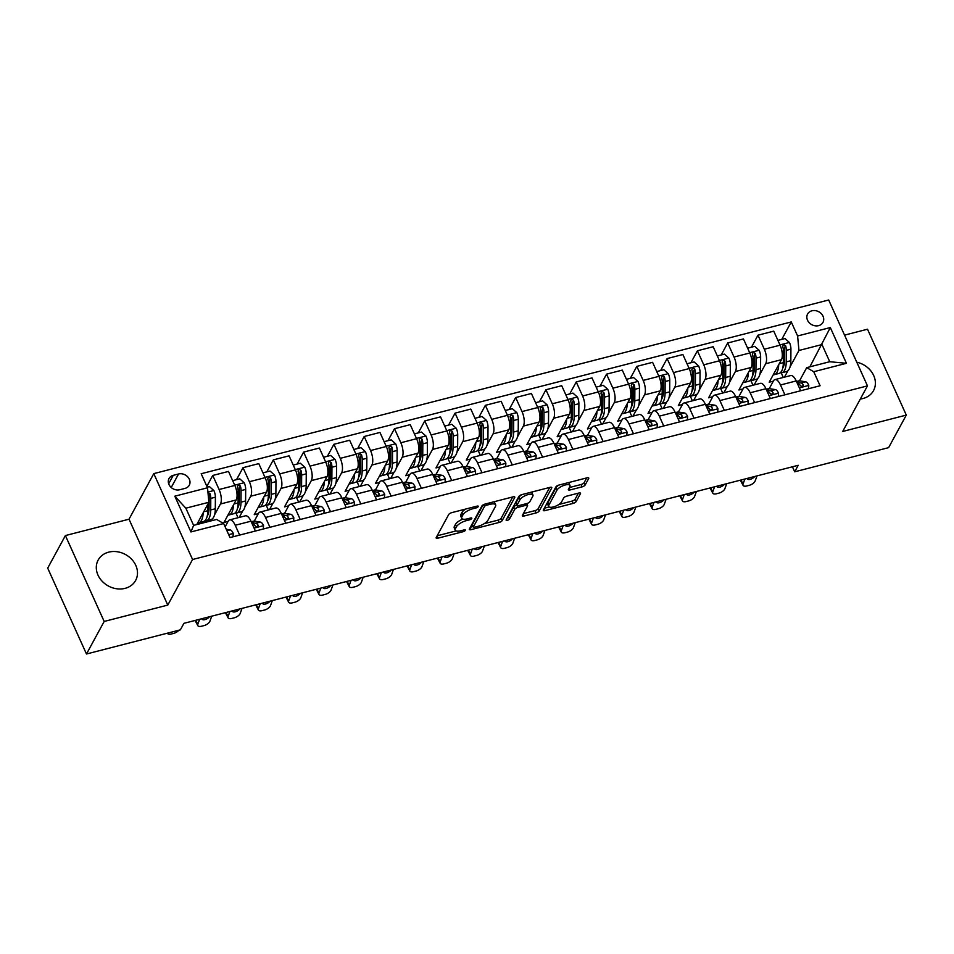 <?xml version="1.0" encoding="UTF-8"?>
<svg xmlns="http://www.w3.org/2000/svg" width="954" height="954" viewBox="0 0 954 954"><rect width="100%" height="100%" fill="white"/><g stroke="black" fill="none" stroke-linecap="round" stroke-linejoin="round"><path stroke-width="1.43" d="M478.24 506.586A1.884 0.68 155.7 0 0 478.288 506.252A1.884 0.68 155.7 0 0 477.06 506.121L451.791 512.632A2.683 0.978 155.7 0 0 448.714 514.516L436.205 537.519A2.683 0.978 155.7 0 0 436.133 538.02A2.683 0.978 155.7 0 0 437.886 538.187L463.167 531.688A1.884 0.68 155.7 0 0 465.313 530.364A1.884 0.68 155.7 0 0 465.361 530.019A1.884 0.68 155.7 0 0 464.133 529.899L460.865 530.746A8.586 3.124 155.7 0 1 455.261 530.185A8.586 3.124 155.7 0 1 455.475 528.611L456.513 526.691A8.586 3.124 155.7 0 1 466.351 520.645L469.63 519.799A1.884 0.68 155.7 0 0 471.777 518.475A1.884 0.68 155.7 0 0 471.825 518.129A1.884 0.68 155.7 0 0 470.596 518.01L467.329 518.857A8.586 3.124 155.7 0 1 461.724 518.296A8.586 3.124 155.7 0 1 461.939 516.722L462.976 514.802A8.586 3.124 155.7 0 1 472.814 508.756L476.082 507.91A1.884 0.68 155.7 0 0 478.24 506.586M860.329 399.01A21.322 17.911 28.5 0 0 862.976 398.522A21.322 17.911 28.5 0 0 873.53 390.591A21.322 17.911 28.5 0 0 856.775 362.21M108.72 552.139A21.322 17.911 28.5 0 0 98.167 560.058A21.322 17.911 28.5 0 0 102.185 581.284A21.322 17.911 28.5 0 0 125.069 588.356A21.322 17.911 28.5 0 0 135.635 580.426A21.322 17.911 28.5 0 0 131.604 559.211A21.322 17.911 28.5 0 0 108.72 552.139M811.926 310.789A8.753 7.346 28.5 0 0 807.597 314.033A8.753 7.346 28.5 0 0 809.242 322.738A8.753 7.346 28.5 0 0 818.627 325.648A8.753 7.346 28.5 0 0 822.956 322.392A8.753 7.346 28.5 0 0 821.311 313.687A8.753 7.346 28.5 0 0 811.926 310.789M582.119 486.85A2.683 0.978 155.7 0 0 585.184 484.954L588.701 478.503A2.683 0.978 155.7 0 0 588.761 478.014A2.683 0.978 155.7 0 0 587.008 477.835L558.949 485.061A2.683 0.978 155.7 0 0 555.872 486.945L543.363 509.961A2.683 0.978 155.7 0 0 543.291 510.45A2.683 0.978 155.7 0 0 545.044 510.617L573.115 503.402A2.683 0.978 155.7 0 0 576.192 501.506L580.426 493.719A2.683 0.978 155.7 0 0 580.497 493.218A2.683 0.978 155.7 0 0 578.744 493.051L566.736 496.14A2.683 0.978 155.7 0 0 563.659 498.024L561.56 501.899A7.179 2.612 155.7 0 1 554.787 506.502A7.179 2.612 155.7 0 1 548.657 506.491A7.179 2.612 155.7 0 1 548.836 505.167L557.064 490.022A7.179 2.612 155.7 0 1 563.826 485.419A7.179 2.612 155.7 0 1 569.967 485.431A7.179 2.612 155.7 0 1 569.788 486.755L568.417 489.271A2.683 0.978 155.7 0 0 568.357 489.76A2.683 0.978 155.7 0 0 570.098 489.939L582.119 486.85L581.069 484.525A2.683 0.978 155.7 0 0 584.146 482.641L586.71 477.918M842.692 431.458L906.3 415.097L888.603 447.653L794.694 471.801L798.236 465.29L183.919 623.332L180.378 629.843L86.48 654.003L104.177 621.448L167.785 605.086L192.565 559.509L867.472 385.881L842.692 431.458M514.719 497.535A2.683 0.978 155.7 0 0 514.79 497.046A2.683 0.978 155.7 0 0 513.037 496.867L484.966 504.094A2.683 0.978 155.7 0 0 481.901 505.978L469.392 528.993A2.683 0.978 155.7 0 0 469.32 529.482A2.683 0.978 155.7 0 0 471.073 529.649L499.145 522.434A2.683 0.978 155.7 0 0 502.209 520.538L514.719 497.535L514.373 496.772M521.957 494.577L550.029 487.351A2.683 0.978 155.7 0 1 551.782 487.53A2.683 0.978 155.7 0 1 551.71 488.019L539.201 511.022A2.683 0.978 155.7 0 1 536.124 512.918L524.116 516.007A2.683 0.978 155.7 0 1 522.363 515.828A2.683 0.978 155.7 0 1 522.434 515.339L527.502 506.014A2.683 0.978 155.7 0 0 527.574 505.513A2.683 0.978 155.7 0 0 525.821 505.346L517.855 507.397A2.683 0.978 155.7 0 0 514.778 509.281L509.496 519A1.884 0.68 155.7 0 1 507.731 520.204A1.884 0.68 155.7 0 1 506.121 520.204A1.884 0.68 155.7 0 1 506.169 519.858L518.881 496.462A2.683 0.978 155.7 0 1 521.957 494.577M179.734 489.748L185.064 488.376A8.479 7.119 28.5 0 0 189.262 485.228A8.479 7.119 28.5 0 0 187.664 476.797A8.479 7.119 28.5 0 0 178.565 473.983L173.234 475.354A8.479 7.119 28.5 0 0 169.037 478.503A8.479 7.119 28.5 0 0 170.635 486.934A8.479 7.119 28.5 0 0 179.734 489.748M192.565 559.509L153.785 473.625L828.692 299.997L867.472 385.881M223.653 523.531L190.943 531.938L174.809 496.199L207.519 487.78L208.878 502.269L185.851 508.196L193.614 525.368L216.63 519.453L223.653 523.531L229.997 537.567L820.082 385.762L813.738 371.726L806.714 367.648L829.741 361.721L821.978 344.549L798.963 350.476L790.091 366.777M781.767 339.385L791.26 321.939L201.175 473.733L207.519 487.78M791.26 321.939L797.604 335.975L830.314 327.556L846.448 363.307L813.738 371.726M167.785 605.086L129.017 519.203L65.397 535.564L104.177 621.448M65.397 535.564L47.7 568.119L86.48 654.003M906.3 415.097L867.52 329.213L844.552 335.116M129.017 519.203L153.785 473.625M792.428 466.792L794.694 471.801M208.878 502.269L196.762 524.569M809.863 366.837L830.314 327.556M787.968 370.689L784.45 377.152M751.478 347.173L757.989 335.2L773.742 331.145L780.086 345.181A10.935 4.4 75.6 0 1 781.445 359.682L769.198 382.208L773.324 381.147M757.989 335.2L764.333 349.236A10.935 4.4 75.6 0 1 765.692 363.736L759.801 374.564M757.679 378.476L754.161 384.939M721.188 354.971L727.699 342.987L743.452 338.932L749.796 352.98A10.935 4.4 75.6 0 1 751.156 367.469L738.909 389.995L743.023 388.946M727.699 342.987L734.043 357.034A10.935 4.4 75.6 0 1 735.403 371.523L729.512 382.363M727.389 386.275L723.871 392.738M690.899 362.758L697.41 350.786L713.163 346.731L719.507 360.767A10.935 4.4 75.6 0 1 720.866 375.268L708.619 397.794L712.733 396.733M697.41 350.786L703.754 364.822A10.935 4.4 75.6 0 1 705.113 379.322L699.222 390.15M697.1 394.062L693.582 400.525M660.609 370.557L667.12 358.573L682.873 354.518L689.205 368.566A10.935 4.4 75.6 0 1 690.577 383.055L678.318 405.581L682.444 404.52M667.12 358.573L673.464 372.62A10.935 4.4 75.6 0 1 674.824 387.109L668.933 397.949M666.798 401.861L663.292 408.324M630.32 378.344L636.831 366.372L652.584 362.317L658.916 376.353A10.935 4.4 75.6 0 1 660.275 390.854L648.028 413.38L652.154 412.319M636.831 366.372L643.163 380.407A10.935 4.4 75.6 0 1 644.522 394.908L638.631 405.736M636.509 409.648L632.991 416.111M600.018 386.143L606.541 374.159L622.282 370.104L628.626 384.152A10.935 4.4 75.6 0 1 629.986 398.641L617.739 421.167L621.865 420.106M606.541 374.159L612.873 388.206A10.935 4.4 75.6 0 1 614.233 402.695L608.342 413.535M606.219 417.447L602.701 423.91M569.729 393.93L576.24 381.958L591.993 377.903L598.337 391.939A10.935 4.4 75.6 0 1 599.696 406.44L587.449 428.966L591.575 427.905M576.24 381.958L582.584 395.993A10.935 4.4 75.6 0 1 583.943 410.494L578.052 421.322M575.93 425.234L572.412 431.697M539.439 401.729L545.95 389.745L561.703 385.69L568.047 399.738A10.935 4.4 75.6 0 1 569.407 414.227L557.16 436.753L561.274 435.692M545.95 389.745L552.294 403.792A10.935 4.4 75.6 0 1 553.654 418.281L547.763 429.121M545.64 433.033L542.122 439.496M509.15 409.516L515.661 397.544L531.414 393.489L537.758 407.525A10.935 4.4 75.6 0 1 539.117 422.026L526.87 444.552L530.984 443.491M515.661 397.544L522.005 411.579A10.935 4.4 75.6 0 1 523.364 426.08L517.473 436.908M515.339 440.82L511.833 447.283M478.86 417.303L485.371 405.331L501.124 401.276L507.456 415.324A10.935 4.4 75.6 0 1 508.816 429.813L496.569 452.339L500.695 451.278M485.371 405.331L491.704 419.378A10.935 4.4 75.6 0 1 493.075 433.867L487.184 444.707M485.049 448.618L481.531 455.082M448.571 425.102L455.082 413.13L470.823 409.075L477.167 423.111A10.935 4.4 75.6 0 1 478.526 437.612L466.279 460.138L470.405 459.077M455.082 413.13L461.414 427.165A10.935 4.4 75.6 0 1 462.773 441.666L456.883 452.494M454.76 456.406L451.242 462.869M418.269 432.889L424.78 420.917L440.533 416.862L446.877 430.91A10.935 4.4 75.6 0 1 448.237 445.399L435.99 467.925L440.116 466.864M424.78 420.917L431.125 434.964A10.935 4.4 75.6 0 1 432.484 449.453L426.593 460.293M424.47 464.204L420.952 470.668M387.98 440.688L394.491 428.704L410.244 424.661L416.588 438.697A10.935 4.4 75.6 0 1 417.947 453.198L405.7 475.724L409.826 474.663M394.491 428.704L400.835 442.751A10.935 4.4 75.6 0 1 402.194 457.24L396.304 468.08M394.181 471.991L390.663 478.455M357.69 448.475L364.201 436.503L379.954 432.448L386.298 446.496A10.935 4.4 75.6 0 1 387.658 460.985L375.411 483.511L379.525 482.45M364.201 436.503L370.546 450.55A10.935 4.4 75.6 0 1 371.905 465.039L366.014 475.879M363.891 479.79L360.373 486.254M327.401 456.274L333.912 444.29L349.665 440.247L355.997 454.283A10.935 4.4 75.6 0 1 357.368 468.784L345.109 491.31L349.236 490.249M333.912 444.29L340.256 458.337A10.935 4.4 75.6 0 1 341.615 472.826L335.725 483.666M333.59 487.577L330.084 494.041M297.111 464.061L303.622 452.089L319.375 448.034L325.708 462.082A10.935 4.4 75.6 0 1 327.067 476.571L314.82 499.097L318.946 498.036M303.622 452.089L309.955 466.136A10.935 4.4 75.6 0 1 311.314 480.625L305.423 491.465M303.3 495.376L299.783 501.84M266.81 471.86L273.333 459.876L289.074 455.833L295.418 469.869A10.935 4.4 75.6 0 1 296.777 484.37L284.53 506.896L288.657 505.835M273.333 459.876L279.665 473.923A10.935 4.4 75.6 0 1 281.025 488.412L275.134 499.252M273.011 503.163L269.493 509.627M236.52 479.647L243.031 467.675L258.784 463.62L265.129 477.668A10.935 4.4 75.6 0 1 266.488 492.157L254.241 514.683L258.367 513.622M243.031 467.675L249.376 481.722A10.935 4.4 75.6 0 1 250.735 496.211L244.844 507.051M242.721 510.95L239.204 517.426M206.851 486.301L212.742 475.462L228.495 471.419L234.839 485.455A10.935 4.4 75.6 0 1 236.198 499.956L223.951 522.482L228.066 521.421M212.742 475.462L219.086 489.509A10.935 4.4 75.6 0 1 220.446 503.998L214.555 514.838M212.432 518.749L211.299 520.824M225.144 526.811L228.197 521.182A10.935 4.4 75.6 0 1 229.664 519.87A10.935 4.4 75.6 0 1 235.221 525.26L239.657 535.087M254.277 521.134L258.486 513.383A10.935 4.4 75.6 0 1 259.965 512.083A10.935 4.4 75.6 0 1 265.51 517.462L269.958 527.288M284.566 513.347L288.788 505.596A10.935 4.4 75.6 0 1 290.255 504.284A10.935 4.4 75.6 0 1 295.812 509.674L300.248 519.501M314.856 505.548L319.077 497.797A10.935 4.4 75.6 0 1 320.544 496.497A10.935 4.4 75.6 0 1 326.101 501.876L330.537 511.702M345.157 497.761L349.367 490.01A10.935 4.4 75.6 0 1 350.833 488.698A10.935 4.4 75.6 0 1 356.391 494.089L360.827 503.915M375.447 489.962L379.656 482.211A10.935 4.4 75.6 0 1 381.123 480.911A10.935 4.4 75.6 0 1 386.68 486.29L391.116 496.116M405.736 482.175L409.946 474.424A10.935 4.4 75.6 0 1 411.412 473.112A10.935 4.4 75.6 0 1 416.97 478.503L421.418 488.329M436.026 474.376L440.247 466.625A10.935 4.4 75.6 0 1 441.714 465.325A10.935 4.4 75.6 0 1 447.271 470.704L451.707 480.53M466.315 466.589L470.537 458.838A10.935 4.4 75.6 0 1 472.003 457.526A10.935 4.4 75.6 0 1 477.56 462.917L481.997 472.743M496.617 458.791L500.826 451.039A10.935 4.4 75.6 0 1 502.293 449.739A10.935 4.4 75.6 0 1 507.85 455.118L512.286 464.944M526.906 451.003L531.116 443.252A10.935 4.4 75.6 0 1 532.582 441.952A10.935 4.4 75.6 0 1 538.139 447.331L542.576 457.157M557.196 443.205L561.405 435.453A10.935 4.4 75.6 0 1 562.872 434.153A10.935 4.4 75.6 0 1 568.429 439.532L572.865 449.358M587.485 435.418L591.695 427.666A10.935 4.4 75.6 0 1 593.173 426.366A10.935 4.4 75.6 0 1 598.718 431.745L603.166 441.571M617.775 427.619L621.996 419.867A10.935 4.4 75.6 0 1 623.463 418.567A10.935 4.4 75.6 0 1 629.02 423.946L633.456 433.772M648.064 419.832L652.286 412.08A10.935 4.4 75.6 0 1 653.752 410.78A10.935 4.4 75.6 0 1 659.309 416.159L663.745 425.985M678.366 412.033L682.575 404.281A10.935 4.4 75.6 0 1 684.042 402.982A10.935 4.4 75.6 0 1 689.599 408.36L694.035 418.186M708.655 404.246L712.865 396.494A10.935 4.4 75.6 0 1 714.331 395.194A10.935 4.4 75.6 0 1 719.888 400.573L724.324 410.399M738.945 396.447L743.154 388.707A10.935 4.4 75.6 0 1 744.621 387.396A10.935 4.4 75.6 0 1 750.178 392.774L754.626 402.6M769.234 388.66L773.455 380.908A10.935 4.4 75.6 0 1 774.922 379.609A10.935 4.4 75.6 0 1 780.479 384.987L784.915 394.813M799.524 380.861L806.714 367.648M206.207 522.136L205.659 520.92M229.664 519.87L245.416 515.828A10.935 4.4 75.6 0 1 250.974 521.206L255.41 531.032M238.035 517.724L235.948 513.121M259.965 512.083L275.706 508.029A10.935 4.4 75.6 0 1 281.263 513.407L285.711 523.233M268.324 509.937L266.249 505.334M290.255 504.284L306.007 500.242A10.935 4.4 75.6 0 1 311.564 505.62L316.001 515.446M298.614 502.138L296.539 497.535M320.544 496.497L336.297 492.443A10.935 4.4 75.6 0 1 341.854 497.821L346.29 507.659M328.903 494.351L326.828 489.748M350.833 488.698L366.586 484.656A10.935 4.4 75.6 0 1 372.143 490.034L376.58 499.86M359.193 486.552L357.118 481.949M381.123 480.911L396.876 476.857A10.935 4.4 75.6 0 1 402.433 482.235L406.869 492.073M389.494 478.765L387.407 474.162M411.412 473.112L427.165 469.07A10.935 4.4 75.6 0 1 432.722 474.448L437.159 484.274M419.784 470.966L417.697 466.363M441.714 465.325L457.467 461.271A10.935 4.4 75.6 0 1 463.012 466.649L467.46 476.487M450.073 463.179L447.998 458.576M472.003 457.526L487.756 453.484A10.935 4.4 75.6 0 1 493.313 458.862L497.749 468.688M480.363 455.38L478.288 450.777M502.293 449.739L518.046 445.685A10.935 4.4 75.6 0 1 523.603 451.063L528.039 460.901M510.652 447.593L508.577 442.99M532.582 441.952L548.335 437.898A10.935 4.4 75.6 0 1 553.892 443.276L558.328 453.102M540.942 439.794L538.867 435.191M562.872 434.153L578.625 430.099A10.935 4.4 75.6 0 1 584.182 435.477L588.618 445.315M571.243 432.007L569.156 427.404M593.173 426.366L608.914 422.312A10.935 4.4 75.6 0 1 614.471 427.69L618.919 437.516M601.533 424.208L599.458 419.605M623.463 418.567L639.216 414.513A10.935 4.4 75.6 0 1 644.773 419.891L649.209 429.729M631.822 416.421L629.747 411.818M653.752 410.78L669.505 406.726A10.935 4.4 75.6 0 1 675.062 412.104L679.498 421.93M662.112 408.622L660.037 404.019M684.042 402.982L699.795 398.927A10.935 4.4 75.6 0 1 705.352 404.305L709.788 414.143M692.401 400.835L690.326 396.232M714.331 395.194L730.084 391.14A10.935 4.4 75.6 0 1 735.641 396.518L740.077 406.344M722.703 393.036L720.616 388.433M744.621 387.396L760.374 383.341A10.935 4.4 75.6 0 1 765.931 388.719L770.367 398.557M752.992 385.249L750.905 380.646M774.922 379.609L790.675 375.554A10.935 4.4 75.6 0 1 796.22 380.932L800.668 390.758M798.963 350.476L797.604 335.975M783.282 377.45L781.207 372.847M185.851 508.196L174.809 496.199M193.614 525.368L190.943 531.938M846.448 363.307L829.741 361.721M465.671 509.054A8.586 3.124 155.7 0 0 461.939 512.477L462.976 514.802M461.724 518.296L460.675 515.971A8.586 3.124 155.7 0 1 460.889 514.397L461.939 512.477M462.845 519.131A8.586 3.124 155.7 0 0 455.475 524.366L456.513 526.691M455.261 530.185L454.211 527.86A8.586 3.124 155.7 0 1 454.426 526.286L455.475 524.366M437.147 535.79L456.095 530.913M484.203 523.686L498.095 520.109A2.683 0.978 155.7 0 0 501.16 518.225L512.727 496.951M470.334 527.252L473.184 526.525M486.612 505.203A1.884 0.68 155.7 0 0 484.465 506.526L473.482 526.727A1.884 0.68 155.7 0 0 473.434 527.073A1.884 0.68 155.7 0 0 474.663 527.192L478.109 526.298A8.586 3.124 155.7 0 0 487.947 520.252L495.448 506.455A8.586 3.124 155.7 0 0 495.663 504.881A8.586 3.124 155.7 0 0 490.058 504.32L486.612 505.203L485.991 503.831M473.434 527.073L472.385 524.748A1.884 0.68 155.7 0 1 472.433 524.402L483.01 504.94M495.663 504.881L494.613 502.555A8.586 3.124 155.7 0 0 493.778 501.828M549.719 487.434L538.151 508.709L539.201 511.022M523.376 513.61L535.075 510.593A2.683 0.978 155.7 0 0 538.151 508.709M516.901 505.048L516.806 505.071A2.683 0.978 155.7 0 0 513.729 506.968L508.446 516.674L509.496 519M507.421 517.545A1.884 0.68 155.7 0 0 508.446 516.674M532.773 496.33A7.179 2.612 155.7 0 0 532.952 495.007A7.179 2.612 155.7 0 0 526.811 494.995A7.179 2.612 155.7 0 0 520.037 499.598L517.14 504.94A2.683 0.978 155.7 0 0 517.08 505.429A2.683 0.978 155.7 0 0 518.821 505.608L526.799 503.557A2.683 0.978 155.7 0 0 529.864 501.661L532.773 496.33M532.952 495.007L531.903 492.693A7.179 2.612 155.7 0 0 531.366 492.157M521.802 494.613A7.179 2.612 155.7 0 0 519 497.284L520.037 499.598M517.08 505.429L516.031 503.104A2.683 0.978 155.7 0 1 516.09 502.615L519 497.284M569.359 487.542L581.069 484.525M569.967 485.431L568.918 483.106A7.179 2.612 155.7 0 0 568.453 482.617M558.686 485.133A7.179 2.612 155.7 0 0 556.015 487.697L557.064 490.022M548.657 506.491L547.608 504.165A7.179 2.612 155.7 0 1 547.787 502.853L556.015 487.697M558.877 504.475L572.066 501.077A2.683 0.978 155.7 0 0 575.143 499.192L578.434 493.123M544.305 508.22L549.122 506.979M203.166 512.775A20.916 8.419 75.6 0 1 198.718 522.756A20.916 8.419 75.6 0 1 197.693 522.852M207.245 487.184L209.451 486.623L213.958 490.642A7.238 2.922 75.6 0 1 215.389 497.225L215.306 508.768A20.916 8.419 75.6 0 1 210.834 519.632L206.231 520.824A20.916 8.419 -104.4 0 0 210.703 509.949L210.786 498.405A7.238 2.922 -104.4 0 0 210.059 493.719L207.972 492.574M207.841 504.189L207.793 510.7A20.916 8.419 75.6 0 1 203.321 521.564L198.718 522.756M204.693 520.872A20.916 8.419 -104.4 0 0 206.231 520.824M210.059 493.719L209.045 495.603A3.685 1.491 75.6 0 1 209.141 496.807L209.057 508.351A17.363 6.988 75.6 0 1 207.233 516.007M233.038 536.792L233.253 533.346A7.238 2.922 -104.4 0 0 230.129 529.875L226.253 529.267M167.522 633.42L167.403 633.182A5.462 2.552 152.2 0 0 167.522 633.42A5.462 2.552 152.2 0 0 171.219 634.028L173.64 633.408A5.462 2.552 152.2 0 0 178.887 630.224M233.456 504.988A20.916 8.419 75.6 0 1 229.02 514.957A20.916 8.419 75.6 0 1 227.982 515.065M232.669 480.649L239.74 478.825L244.26 482.843A7.238 2.922 75.6 0 1 245.679 489.426L245.595 500.969A20.916 8.419 75.6 0 1 241.135 511.845L236.532 513.025A20.916 8.419 -104.4 0 0 240.992 502.162L241.076 490.618A7.238 2.922 -104.4 0 0 240.348 485.932L238.202 484.811L237.439 486.683A7.238 2.922 75.6 0 1 238.166 491.358L238.083 502.901A20.916 8.419 75.6 0 1 233.623 513.777L229.02 514.957M234.994 513.073A20.916 8.419 -104.4 0 0 236.532 513.025M240.348 485.932L239.335 487.804A3.685 1.491 75.6 0 1 239.43 489.02L239.347 500.564A17.363 6.988 75.6 0 1 237.522 508.22M263.757 497.189A20.916 8.419 75.6 0 1 259.309 507.17A20.916 8.419 75.6 0 1 258.272 507.266M262.958 472.85L270.03 471.037L274.549 475.056A7.238 2.922 75.6 0 1 275.968 481.639L275.885 493.182A20.916 8.419 75.6 0 1 271.425 504.046L266.822 505.238A20.916 8.419 -104.4 0 0 271.282 494.363L271.365 482.819A7.238 2.922 -104.4 0 0 270.638 478.133L268.491 477.012L267.728 478.884A7.238 2.922 75.6 0 1 268.456 483.571L268.372 495.114A20.916 8.419 75.6 0 1 263.912 505.978L259.309 507.17M265.284 505.286A20.916 8.419 -104.4 0 0 266.822 505.238M270.638 478.133L269.624 480.017A3.685 1.491 75.6 0 1 269.72 481.221L269.636 492.765A17.363 6.988 75.6 0 1 267.824 500.421M294.047 489.402A20.916 8.419 75.6 0 1 289.599 499.371A20.916 8.419 75.6 0 1 288.561 499.479M293.248 465.063L300.319 463.239L304.839 467.257A7.238 2.922 75.6 0 1 306.258 473.84L306.174 485.383A20.916 8.419 75.6 0 1 301.714 496.259L297.111 497.439A20.916 8.419 -104.4 0 0 301.571 486.576L301.655 475.032A7.238 2.922 -104.4 0 0 300.939 470.346L298.781 469.225L298.03 471.097A7.238 2.922 75.6 0 1 298.745 475.772L298.662 487.315A20.916 8.419 75.6 0 1 294.202 498.191L289.599 499.371M295.573 497.487A20.916 8.419 -104.4 0 0 297.111 497.439M300.939 470.346L299.914 472.218A3.685 1.491 75.6 0 1 300.009 473.434L299.926 484.978A17.363 6.988 75.6 0 1 298.113 492.634M263.328 528.993L263.542 525.559A7.238 2.922 -104.4 0 0 260.418 522.088L254.718 521.182A20.916 8.419 -104.4 0 0 253.239 521.242L251.224 521.766M211.728 616.177L209.916 621.209A5.462 2.552 152.2 0 1 203.929 625.621L201.509 626.241A5.462 2.552 152.2 0 1 197.812 625.621A5.462 2.552 152.2 0 1 197.8 624.321L199.613 619.301M252.19 523.901L252.905 524.02A7.238 2.922 75.6 0 1 255.159 525.904C257.043 527.228 258.009 526.978 258.057 525.153A7.238 2.922 -104.4 0 0 255.815 523.269L251.606 522.601M256.125 526.668L256.459 526.715A3.685 1.491 75.6 0 1 256.733 526.823M209.415 616.773A4.376 2.039 -27.8 0 1 205.003 619.599A4.376 2.039 -27.8 0 1 202.045 619.11A4.376 2.039 -27.8 0 1 201.938 618.705M258.117 526.191L258.057 525.153L257.163 526.811M293.617 521.206L293.832 517.76A7.238 2.922 -104.4 0 0 290.72 514.289L285.007 513.395A20.916 8.419 -104.4 0 0 283.541 513.455L281.525 513.967M242.018 608.39L240.205 613.41A5.462 2.552 152.2 0 1 234.219 617.822L231.798 618.442A5.462 2.552 152.2 0 1 228.101 617.834A5.462 2.552 152.2 0 1 228.089 616.522L229.902 611.502M282.491 516.114L283.207 516.221A7.238 2.922 75.6 0 1 285.449 518.117C287.333 519.441 288.311 519.191 288.358 517.366A7.238 2.922 -104.4 0 0 286.117 515.482L281.895 514.814M286.415 518.881L286.749 518.928A3.685 1.491 75.6 0 1 287.023 519.024M239.704 608.986A4.376 2.039 -27.8 0 1 235.292 611.8A4.376 2.039 -27.8 0 1 232.335 611.311A4.376 2.039 -27.8 0 1 232.227 610.906M288.406 518.392L288.358 517.366L287.464 519.012M323.907 513.407L324.121 509.973A7.238 2.922 -104.4 0 0 321.009 506.502L315.309 505.596A20.916 8.419 -104.4 0 0 313.83 505.656L311.815 506.18M272.319 600.591L270.507 605.623A5.462 2.552 152.2 0 1 264.508 610.035L262.088 610.655A5.462 2.552 152.2 0 1 258.391 610.035A5.462 2.552 152.2 0 1 258.391 608.735L260.203 603.715M312.781 508.315L313.496 508.434A7.238 2.922 75.6 0 1 315.738 510.318C317.634 511.642 318.6 511.392 318.648 509.567A7.238 2.922 -104.4 0 0 316.406 507.683L312.196 507.015M316.704 511.082L317.038 511.129A3.685 1.491 75.6 0 1 317.324 511.237M269.994 601.187A4.376 2.039 -27.8 0 1 265.582 604.013A4.376 2.039 -27.8 0 1 262.636 603.524A4.376 2.039 -27.8 0 1 262.517 603.119M318.708 510.605L318.648 509.567L317.754 511.225M324.336 481.603A20.916 8.419 75.6 0 1 319.888 491.584A20.916 8.419 75.6 0 1 318.851 491.68M323.537 457.264L330.609 455.452L335.128 459.47A7.238 2.922 75.6 0 1 336.559 466.053L336.476 477.596A20.916 8.419 75.6 0 1 332.004 488.46L327.401 489.652A20.916 8.419 -104.4 0 0 331.861 478.777L331.944 467.233A7.238 2.922 -104.4 0 0 331.229 462.547L329.07 461.426L328.319 463.298A7.238 2.922 75.6 0 1 329.047 467.985L328.963 479.528A20.916 8.419 75.6 0 1 324.491 490.392L319.888 491.584M325.863 489.7A20.916 8.419 -104.4 0 0 327.401 489.652M331.229 462.547L330.203 464.431A3.685 1.491 75.6 0 1 330.311 465.635L330.227 477.179A17.363 6.988 75.6 0 1 328.403 484.835M354.196 505.62L354.411 502.174A7.238 2.922 -104.4 0 0 351.299 498.703L345.598 497.809A20.916 8.419 -104.4 0 0 344.12 497.869L342.104 498.382M302.609 592.804L300.796 597.824A5.462 2.552 152.2 0 1 294.81 602.236L292.377 602.856A5.462 2.552 152.2 0 1 288.692 602.248A5.462 2.552 152.2 0 1 288.68 600.937L290.493 595.916M343.07 500.528L343.786 500.635A7.238 2.922 75.6 0 1 346.028 502.531C347.924 503.855 348.89 503.605 348.937 501.78A7.238 2.922 -104.4 0 0 346.696 499.896L342.486 499.228M347.006 503.295L347.328 503.342A3.685 1.491 75.6 0 1 347.614 503.438M300.283 593.4A4.376 2.039 -27.8 0 1 295.883 596.214A4.376 2.039 -27.8 0 1 292.926 595.725A4.376 2.039 -27.8 0 1 292.806 595.32M348.997 502.806L348.937 501.78L348.043 503.426M354.626 473.816A20.916 8.419 75.6 0 1 350.178 483.785A20.916 8.419 75.6 0 1 349.152 483.893M353.827 449.477L360.898 447.653L365.418 451.671A7.238 2.922 75.6 0 1 366.849 458.254L366.765 469.797A20.916 8.419 75.6 0 1 362.293 480.673L357.69 481.853A20.916 8.419 -104.4 0 0 362.162 470.99L362.246 459.446A7.238 2.922 -104.4 0 0 361.518 454.76L359.372 453.639L358.609 455.511A7.238 2.922 75.6 0 1 359.336 460.186L359.253 471.729A20.916 8.419 75.6 0 1 354.781 482.605L350.178 483.785M356.152 481.901A20.916 8.419 -104.4 0 0 357.69 481.853M361.518 454.76L360.493 456.632A3.685 1.491 75.6 0 1 360.6 457.848L360.517 469.392A17.363 6.988 75.6 0 1 358.692 477.048M384.915 466.017A20.916 8.419 75.6 0 1 380.467 475.998A20.916 8.419 75.6 0 1 379.442 476.094M384.116 441.678L391.2 439.866L395.719 443.884A7.238 2.922 75.6 0 1 397.138 450.467L397.055 462.01A20.916 8.419 75.6 0 1 392.595 472.874L387.98 474.066A20.916 8.419 -104.4 0 0 392.452 463.191L392.535 451.647A7.238 2.922 -104.4 0 0 391.808 446.961L389.661 445.84L388.898 447.712A7.238 2.922 75.6 0 1 389.626 452.399L389.542 463.942A20.916 8.419 75.6 0 1 385.082 474.806L380.467 475.998M386.442 474.114A20.916 8.419 -104.4 0 0 387.98 474.066M391.808 446.961L390.794 448.845A3.685 1.491 75.6 0 1 390.89 450.049L390.806 461.593A17.363 6.988 75.6 0 1 388.982 469.249M415.205 458.23A20.916 8.419 75.6 0 1 410.769 468.199A20.916 8.419 75.6 0 1 409.731 468.307M414.418 433.891L421.489 432.067L426.009 436.085A7.238 2.922 75.6 0 1 427.428 442.668L427.344 454.211A20.916 8.419 75.6 0 1 422.884 465.087L418.281 466.267A20.916 8.419 -104.4 0 0 422.741 455.404L422.825 443.86A7.238 2.922 -104.4 0 0 422.097 439.174L419.951 438.053L419.188 439.925A7.238 2.922 75.6 0 1 419.915 444.6L419.832 456.143A20.916 8.419 75.6 0 1 415.372 467.019L410.769 468.199M416.743 466.315A20.916 8.419 -104.4 0 0 418.281 466.267M422.097 439.174L421.084 441.046A3.685 1.491 75.6 0 1 421.179 442.262L421.096 453.806A17.363 6.988 75.6 0 1 419.283 461.462M445.506 450.431A20.916 8.419 75.6 0 1 441.058 460.412A20.916 8.419 75.6 0 1 440.021 460.508M444.707 426.092L451.779 424.28L456.298 428.298A7.238 2.922 75.6 0 1 457.717 434.881L457.634 446.424A20.916 8.419 75.6 0 1 453.174 457.288L448.571 458.48A20.916 8.419 -104.4 0 0 453.031 447.605L453.114 436.061A7.238 2.922 -104.4 0 0 452.387 431.375L450.24 430.254L449.489 432.126A7.238 2.922 75.6 0 1 450.205 436.813L450.121 448.356A20.916 8.419 75.6 0 1 445.661 459.22L441.058 460.412M447.032 458.528A20.916 8.419 -104.4 0 0 448.571 458.48M452.387 431.375L451.373 433.259A3.685 1.491 75.6 0 1 451.469 434.464L451.385 446.007A17.363 6.988 75.6 0 1 449.572 453.663M475.796 442.644A20.916 8.419 75.6 0 1 471.348 452.613A20.916 8.419 75.6 0 1 470.31 452.721M474.997 418.305L482.068 416.481L486.588 420.499A7.238 2.922 75.6 0 1 488.007 427.082L487.923 438.625A20.916 8.419 75.6 0 1 483.463 449.501L478.86 450.682A20.916 8.419 -104.4 0 0 483.32 439.818L483.404 428.274A7.238 2.922 -104.4 0 0 482.688 423.588L480.53 422.467L479.779 424.339A7.238 2.922 75.6 0 1 480.494 429.014L480.411 440.557A20.916 8.419 75.6 0 1 475.951 451.433L471.348 452.613M477.322 450.729A20.916 8.419 -104.4 0 0 478.86 450.682M482.688 423.588L481.663 425.46A3.685 1.491 75.6 0 1 481.758 426.676L481.675 438.22A17.363 6.988 75.6 0 1 479.862 445.876M384.498 497.821L384.7 494.387A7.238 2.922 -104.4 0 0 381.588 490.916L375.888 490.01A20.916 8.419 -104.4 0 0 374.409 490.07L372.394 490.594M332.898 585.005L331.086 590.037A5.462 2.552 152.2 0 1 325.099 594.449L322.679 595.069A5.462 2.552 152.2 0 1 318.982 594.449A5.462 2.552 152.2 0 1 318.97 593.149L320.782 588.129M373.36 492.729L374.075 492.848A7.238 2.922 75.6 0 1 376.317 494.732C378.213 496.056 379.179 495.818 379.227 493.981A7.238 2.922 -104.4 0 0 376.985 492.097L372.775 491.429M377.295 495.496L377.617 495.543A3.685 1.491 75.6 0 1 377.903 495.651M330.573 585.601A4.376 2.039 -27.8 0 1 326.173 588.427A4.376 2.039 -27.8 0 1 323.215 587.938A4.376 2.039 -27.8 0 1 323.096 587.533M379.287 495.019L379.227 493.981L378.333 495.639M414.787 490.034L415.002 486.588A7.238 2.922 -104.4 0 0 411.878 483.118L406.177 482.223A20.916 8.419 -104.4 0 0 404.699 482.283L402.683 482.796M363.188 577.218L361.375 582.238A5.462 2.552 152.2 0 1 355.389 586.65L352.968 587.27A5.462 2.552 152.2 0 1 349.271 586.662A5.462 2.552 152.2 0 1 349.259 585.362L351.072 580.33M403.649 484.942L404.365 485.049A7.238 2.922 75.6 0 1 406.607 486.945C408.503 488.269 409.469 488.019 409.516 486.194A7.238 2.922 -104.4 0 0 407.275 484.31L403.065 483.642M407.585 487.709L407.907 487.756A3.685 1.491 75.6 0 1 408.193 487.852M360.874 577.814A4.376 2.039 -27.8 0 1 356.462 580.628A4.376 2.039 -27.8 0 1 353.505 580.139A4.376 2.039 -27.8 0 1 353.397 579.734M409.576 487.22L409.516 486.194L408.622 487.84M445.077 482.235L445.291 478.801A7.238 2.922 -104.4 0 0 442.179 475.33L436.467 474.424A20.916 8.419 -104.4 0 0 434.988 474.484L432.973 475.009M393.477 569.419L391.665 574.451A5.462 2.552 152.2 0 1 385.678 578.863L383.258 579.483A5.462 2.552 152.2 0 1 379.561 578.863A5.462 2.552 152.2 0 1 379.549 577.564L381.361 572.543M433.951 477.143L434.666 477.262A7.238 2.922 75.6 0 1 436.908 479.146C438.792 480.47 439.77 480.232 439.818 478.395A7.238 2.922 -104.4 0 0 437.564 476.511L433.354 475.843M437.874 479.91L438.208 479.969A3.685 1.491 75.6 0 1 438.482 480.065M391.164 570.015A4.376 2.039 -27.8 0 1 386.752 572.841A4.376 2.039 -27.8 0 1 383.794 572.352A4.376 2.039 -27.8 0 1 383.687 571.947M439.866 479.433L439.818 478.395L438.912 480.053M475.366 474.448L475.581 471.002A7.238 2.922 -104.4 0 0 472.468 467.532L466.768 466.637A20.916 8.419 -104.4 0 0 465.29 466.697L463.274 467.21M423.779 561.632L421.966 566.652A5.462 2.552 152.2 0 1 415.968 571.064L413.547 571.684A5.462 2.552 152.2 0 1 409.85 571.076A5.462 2.552 152.2 0 1 409.838 569.776L411.651 564.744M464.24 469.356L464.956 469.463A7.238 2.922 75.6 0 1 467.198 471.359C469.082 472.683 470.06 472.433 470.107 470.608A7.238 2.922 -104.4 0 0 467.865 468.724L463.644 468.056M468.164 472.123L468.497 472.17A3.685 1.491 75.6 0 1 468.784 472.266M421.453 562.228A4.376 2.039 -27.8 0 1 417.041 565.042A4.376 2.039 -27.8 0 1 414.084 564.553A4.376 2.039 -27.8 0 1 413.976 564.148M470.167 471.634L470.107 470.608L469.213 472.254M505.656 466.649L505.87 463.215A7.238 2.922 -104.4 0 0 502.758 459.745L497.058 458.838A20.916 8.419 -104.4 0 0 495.579 458.898L493.564 459.423M454.068 553.833L452.256 558.865A5.462 2.552 152.2 0 1 446.257 563.277L443.837 563.897A5.462 2.552 152.2 0 1 440.152 563.277A5.462 2.552 152.2 0 1 440.14 561.978L441.952 556.957M494.53 461.557L495.245 461.676A7.238 2.922 75.6 0 1 497.487 463.561C499.383 464.884 500.349 464.646 500.397 462.821A7.238 2.922 -104.4 0 0 498.155 460.925L493.945 460.257M498.465 464.324L498.787 464.383A3.685 1.491 75.6 0 1 499.073 464.479M451.743 554.429A4.376 2.039 -27.8 0 1 447.331 557.255A4.376 2.039 -27.8 0 1 444.385 556.766A4.376 2.039 -27.8 0 1 444.266 556.361M500.456 463.847L500.397 462.821L499.502 464.467M506.085 434.845A20.916 8.419 75.6 0 1 501.637 444.826A20.916 8.419 75.6 0 1 500.6 444.922M505.286 410.506L512.358 408.694L516.877 412.712A7.238 2.922 75.6 0 1 518.308 419.295L518.225 430.838A20.916 8.419 75.6 0 1 513.753 441.702L509.15 442.894A20.916 8.419 -104.4 0 0 513.622 432.019L513.705 420.476A7.238 2.922 -104.4 0 0 512.978 415.789L510.819 414.668L510.068 416.54A7.238 2.922 75.6 0 1 510.795 421.227L510.712 432.77A20.916 8.419 75.6 0 1 506.24 443.634L501.637 444.826M507.611 442.942A20.916 8.419 -104.4 0 0 509.15 442.894M512.978 415.789L511.952 417.673A3.685 1.491 75.6 0 1 512.059 418.889L511.976 430.421A17.363 6.988 75.6 0 1 510.151 438.077M535.945 458.862L536.16 455.416A7.238 2.922 -104.4 0 0 533.047 451.946L527.347 451.051A20.916 8.419 -104.4 0 0 525.869 451.111L523.853 451.624M484.358 546.046L482.545 551.066A5.462 2.552 152.2 0 1 476.559 555.478L474.126 556.099A5.462 2.552 152.2 0 1 470.441 555.49A5.462 2.552 152.2 0 1 470.429 554.191L472.242 549.158M524.819 453.77L525.535 453.877A7.238 2.922 75.6 0 1 527.777 455.773C529.673 457.097 530.639 456.847 530.686 455.022A7.238 2.922 -104.4 0 0 528.444 453.138L524.235 452.47M528.754 456.537L529.076 456.584A3.685 1.491 75.6 0 1 529.363 456.68M482.032 546.642A4.376 2.039 -27.8 0 1 477.632 549.456A4.376 2.039 -27.8 0 1 474.675 548.967A4.376 2.039 -27.8 0 1 474.555 548.562M530.746 456.048L530.686 455.022L529.792 456.668M536.375 427.058A20.916 8.419 75.6 0 1 531.927 437.027A20.916 8.419 75.6 0 1 530.901 437.135M535.576 402.719L542.659 400.895L547.167 404.913A7.238 2.922 75.6 0 1 548.598 411.496L548.514 423.039A20.916 8.419 75.6 0 1 544.042 433.915L539.439 435.096A20.916 8.419 -104.4 0 0 543.911 424.232L543.995 412.688A7.238 2.922 -104.4 0 0 543.267 408.002L541.121 406.881L540.358 408.753A7.238 2.922 75.6 0 1 541.085 413.428L541.001 424.971A20.916 8.419 75.6 0 1 536.53 435.847L531.927 437.027M537.901 435.143A20.916 8.419 -104.4 0 0 539.439 435.096M543.267 408.002L542.254 409.874A3.685 1.491 75.6 0 1 542.349 411.091L542.266 422.634A17.363 6.988 75.6 0 1 540.441 430.29M566.247 451.063L566.461 447.629A7.238 2.922 -104.4 0 0 563.337 444.159L557.637 443.252A20.916 8.419 -104.4 0 0 556.158 443.312L554.143 443.837M514.647 538.247L512.835 543.279A5.462 2.552 152.2 0 1 506.848 547.691L504.427 548.311A5.462 2.552 152.2 0 1 500.731 547.691A5.462 2.552 152.2 0 1 500.719 546.392L502.531 541.371M555.109 445.971L555.824 446.09A7.238 2.922 75.6 0 1 558.066 447.975C559.962 449.298 560.928 449.06 560.976 447.235A7.238 2.922 -104.4 0 0 558.734 445.339L554.524 444.671M559.044 448.738L559.366 448.797A3.685 1.491 75.6 0 1 559.652 448.893M512.322 538.843A4.376 2.039 -27.8 0 1 507.922 541.669A4.376 2.039 -27.8 0 1 504.964 541.18A4.376 2.039 -27.8 0 1 504.857 540.775M561.035 448.261L560.976 447.235L560.081 448.881M566.664 419.259A20.916 8.419 75.6 0 1 562.228 429.24A20.916 8.419 75.6 0 1 561.19 429.348M565.877 394.92L572.949 393.108L577.468 397.126A7.238 2.922 75.6 0 1 578.887 403.709L578.804 415.252A20.916 8.419 75.6 0 1 574.344 426.116L569.741 427.309A20.916 8.419 -104.4 0 0 574.201 416.433L574.284 404.89A7.238 2.922 -104.4 0 0 573.557 400.215L571.41 399.082L570.647 400.954A7.238 2.922 75.6 0 1 571.374 405.641L571.291 417.184A20.916 8.419 75.6 0 1 566.831 428.048L562.228 429.24M568.202 427.356A20.916 8.419 -104.4 0 0 569.741 427.309M573.557 400.215L572.543 402.087A3.685 1.491 75.6 0 1 572.638 403.303L572.555 414.835A17.363 6.988 75.6 0 1 570.731 422.491M596.536 443.276L596.751 439.83A7.238 2.922 -104.4 0 0 593.626 436.36L587.926 435.465A20.916 8.419 -104.4 0 0 586.448 435.525L584.432 436.038M544.937 530.46L543.124 535.48A5.462 2.552 152.2 0 1 537.138 539.892L534.717 540.524A5.462 2.552 152.2 0 1 531.02 539.904A5.462 2.552 152.2 0 1 531.008 538.605L532.821 533.572M585.398 438.184L586.114 438.291A7.238 2.922 75.6 0 1 588.368 440.188C590.252 441.511 591.218 441.261 591.265 439.436A7.238 2.922 -104.4 0 0 589.023 437.552L584.814 436.884M589.333 440.951L589.667 440.998A3.685 1.491 75.6 0 1 589.942 441.094M542.623 531.056A4.376 2.039 -27.8 0 1 538.211 533.87A4.376 2.039 -27.8 0 1 535.254 533.381A4.376 2.039 -27.8 0 1 535.146 532.976M591.325 440.462L591.265 439.436L590.371 441.082M596.966 411.472A20.916 8.419 75.6 0 1 592.517 421.441A20.916 8.419 75.6 0 1 591.48 421.549M596.167 387.133L603.238 385.309L607.758 389.327A7.238 2.922 75.6 0 1 609.177 395.91L609.093 407.453A20.916 8.419 75.6 0 1 604.633 418.329L600.03 419.51A20.916 8.419 -104.4 0 0 604.49 408.646L604.574 397.102A7.238 2.922 -104.4 0 0 603.846 392.416L601.7 391.295L600.937 393.167A7.238 2.922 75.6 0 1 601.664 397.842L601.58 409.385A20.916 8.419 75.6 0 1 597.121 420.261L592.517 421.441M598.492 419.557A20.916 8.419 -104.4 0 0 600.03 419.51M603.846 392.416L602.833 394.288A3.685 1.491 75.6 0 1 602.928 395.505L602.845 407.048A17.363 6.988 75.6 0 1 601.032 414.704M626.826 435.477L627.04 432.043A7.238 2.922 -104.4 0 0 623.928 428.573L618.216 427.666A20.916 8.419 -104.4 0 0 616.749 427.726L614.722 428.251M575.226 522.661L573.414 527.693A5.462 2.552 152.2 0 1 567.427 532.105L565.006 532.726A5.462 2.552 152.2 0 1 561.31 532.105A5.462 2.552 152.2 0 1 561.298 530.806L563.11 525.785M615.7 430.385L616.415 430.504A7.238 2.922 75.6 0 1 618.657 432.389C620.541 433.724 621.519 433.474 621.567 431.649A7.238 2.922 -104.4 0 0 619.313 429.753L615.103 429.085M619.623 433.152L619.957 433.211A3.685 1.491 75.6 0 1 620.231 433.307M572.913 523.257A4.376 2.039 -27.8 0 1 568.501 526.083A4.376 2.039 -27.8 0 1 565.543 525.594A4.376 2.039 -27.8 0 1 565.436 525.189M621.614 432.675L621.567 431.649L620.672 433.295M627.255 403.673A20.916 8.419 75.6 0 1 622.807 413.654A20.916 8.419 75.6 0 1 621.769 413.762M626.456 379.334L633.528 377.522L638.047 381.54A7.238 2.922 75.6 0 1 639.466 388.123L639.383 399.666A20.916 8.419 75.6 0 1 634.923 410.53L630.32 411.723A20.916 8.419 -104.4 0 0 634.78 400.847L634.863 389.304A7.238 2.922 -104.4 0 0 634.148 384.629L631.989 383.496L631.238 385.368A7.238 2.922 75.6 0 1 631.953 390.055L631.87 401.598A20.916 8.419 75.6 0 1 627.41 412.462L622.807 413.654M628.781 411.77A20.916 8.419 -104.4 0 0 630.32 411.723M634.148 384.629L633.122 386.501A3.685 1.491 75.6 0 1 633.217 387.718L633.134 399.261A17.363 6.988 75.6 0 1 631.321 406.905M657.115 427.69L657.33 424.244A7.238 2.922 -104.4 0 0 654.217 420.774L648.517 419.879A20.916 8.419 -104.4 0 0 647.039 419.939L645.023 420.452M605.528 514.874L603.715 519.894A5.462 2.552 152.2 0 1 597.717 524.306L595.296 524.938A5.462 2.552 152.2 0 1 591.599 524.318A5.462 2.552 152.2 0 1 591.599 523.019L593.412 517.986M645.989 422.598L646.705 422.705A7.238 2.922 75.6 0 1 648.947 424.602C650.843 425.925 651.809 425.675 651.856 423.85A7.238 2.922 -104.4 0 0 649.614 421.966L645.405 421.298M649.912 425.365L650.246 425.412A3.685 1.491 75.6 0 1 650.533 425.508M603.202 515.47A4.376 2.039 -27.8 0 1 598.79 518.284A4.376 2.039 -27.8 0 1 595.845 517.795A4.376 2.039 -27.8 0 1 595.725 517.39M651.916 424.876L651.856 423.85L650.962 425.496M657.544 395.886A20.916 8.419 75.6 0 1 653.096 405.855A20.916 8.419 75.6 0 1 652.059 405.963M656.746 371.547L663.817 369.723L668.337 373.741A7.238 2.922 75.6 0 1 669.768 380.324L669.684 391.867A20.916 8.419 75.6 0 1 665.212 402.743L660.609 403.924A20.916 8.419 -104.4 0 0 665.069 393.06L665.153 381.517A7.238 2.922 -104.4 0 0 664.437 376.83L662.279 375.709L661.527 377.581A7.238 2.922 75.6 0 1 662.255 382.268L662.171 393.799A20.916 8.419 75.6 0 1 657.7 404.675L653.096 405.855M659.071 403.971A20.916 8.419 -104.4 0 0 660.609 403.924M664.437 376.83L663.412 378.702A3.685 1.491 75.6 0 1 663.519 379.919L663.435 391.462A17.363 6.988 75.6 0 1 661.611 399.118M687.405 419.891L687.619 416.457A7.238 2.922 -104.4 0 0 684.507 412.987L678.807 412.08A20.916 8.419 -104.4 0 0 677.328 412.14L675.313 412.665M635.817 507.075L634.005 512.107A5.462 2.552 152.2 0 1 628.018 516.519L625.586 517.14A5.462 2.552 152.2 0 1 621.901 516.519A5.462 2.552 152.2 0 1 621.889 515.22L623.701 510.199M676.279 414.799L676.994 414.918A7.238 2.922 75.6 0 1 679.236 416.803C681.132 418.138 682.098 417.888 682.146 416.063A7.238 2.922 -104.4 0 0 679.904 414.167L675.694 413.499M680.214 417.566L680.536 417.625A3.685 1.491 75.6 0 1 680.822 417.721M633.492 507.671A4.376 2.039 -27.8 0 1 629.08 510.497A4.376 2.039 -27.8 0 1 626.134 510.008A4.376 2.039 -27.8 0 1 626.015 509.603M682.205 417.089L682.146 416.063L681.251 417.709M687.834 388.087A20.916 8.419 75.6 0 1 683.386 398.068A20.916 8.419 75.6 0 1 682.36 398.176M687.035 363.748L694.107 361.936L698.626 365.954A7.238 2.922 75.6 0 1 700.057 372.537L699.974 384.08A20.916 8.419 75.6 0 1 695.502 394.944L690.899 396.137A20.916 8.419 -104.4 0 0 695.371 385.261L695.454 373.718A7.238 2.922 -104.4 0 0 694.727 369.043L692.58 367.91L691.817 369.782A7.238 2.922 75.6 0 1 692.544 374.469L692.461 386.012A20.916 8.419 75.6 0 1 687.989 396.876L683.386 398.068M689.36 396.184A20.916 8.419 -104.4 0 0 690.899 396.137M694.727 369.043L693.701 370.915A3.685 1.491 75.6 0 1 693.808 372.132L693.725 383.675A17.363 6.988 75.6 0 1 691.9 391.319M718.124 380.3A20.916 8.419 75.6 0 1 713.675 390.269A20.916 8.419 75.6 0 1 712.65 390.377M717.325 355.961L724.408 354.137L728.928 358.155A7.238 2.922 75.6 0 1 730.347 364.738L730.263 376.281A20.916 8.419 75.6 0 1 725.803 387.157L721.188 388.338A20.916 8.419 -104.4 0 0 725.66 377.474L725.744 365.931A7.238 2.922 -104.4 0 0 725.016 361.244L722.87 360.123L722.106 361.995A7.238 2.922 75.6 0 1 722.834 366.682L722.75 378.213A20.916 8.419 75.6 0 1 718.29 389.089L713.675 390.269M719.65 388.385A20.916 8.419 -104.4 0 0 721.188 388.338M725.016 361.244L724.003 363.116A3.685 1.491 75.6 0 1 724.098 364.333L724.014 375.876A17.363 6.988 75.6 0 1 722.19 383.532M748.413 372.501A20.916 8.419 75.6 0 1 743.977 382.482A20.916 8.419 75.6 0 1 742.939 382.59M747.626 348.162L754.697 346.35L759.217 350.368A7.238 2.922 75.6 0 1 760.636 356.951L760.553 368.494A20.916 8.419 75.6 0 1 756.093 379.358L751.49 380.551A20.916 8.419 -104.4 0 0 755.95 369.675L756.033 358.132A7.238 2.922 -104.4 0 0 755.306 353.457L753.159 352.324L752.396 354.196A7.238 2.922 75.6 0 1 753.123 358.883L753.04 370.426A20.916 8.419 75.6 0 1 748.58 381.29L743.977 382.482M749.951 380.598A20.916 8.419 -104.4 0 0 751.49 380.551M755.306 353.457L754.292 355.329A3.685 1.491 75.6 0 1 754.387 356.546L754.304 368.089A17.363 6.988 75.6 0 1 752.491 375.733M778.714 364.714A20.916 8.419 75.6 0 1 774.266 374.683A20.916 8.419 75.6 0 1 773.229 374.791M777.915 340.375L784.987 338.551L789.507 342.569A7.238 2.922 75.6 0 1 790.926 349.152L790.842 360.695A20.916 8.419 75.6 0 1 786.382 371.571L781.779 372.752A20.916 8.419 -104.4 0 0 786.239 361.888L786.323 350.345A7.238 2.922 -104.4 0 0 785.595 345.658L783.449 344.537L782.697 346.409A7.238 2.922 75.6 0 1 783.413 351.096L783.329 362.639A20.916 8.419 75.6 0 1 778.869 373.503L774.266 374.683M780.241 372.799A20.916 8.419 -104.4 0 0 781.779 372.752M785.595 345.658L784.582 347.53A3.685 1.491 75.6 0 1 784.677 348.747L784.593 360.29A17.363 6.988 75.6 0 1 782.781 367.946M717.706 412.104L717.909 408.658A7.238 2.922 -104.4 0 0 714.796 405.188L709.096 404.293A20.916 8.419 -104.4 0 0 707.618 404.353L705.602 404.866M666.107 499.288L664.294 504.308A5.462 2.552 152.2 0 1 658.308 508.72L655.887 509.353A5.462 2.552 152.2 0 1 652.19 508.732A5.462 2.552 152.2 0 1 652.178 507.433L653.991 502.4M706.568 407.012L707.284 407.119A7.238 2.922 75.6 0 1 709.526 409.016C711.422 410.339 712.388 410.089 712.435 408.264A7.238 2.922 -104.4 0 0 710.193 406.38L705.984 405.712M710.503 409.779L710.825 409.826A3.685 1.491 75.6 0 1 711.112 409.922M663.781 499.884A4.376 2.039 -27.8 0 1 659.381 502.698A4.376 2.039 -27.8 0 1 656.424 502.209A4.376 2.039 -27.8 0 1 656.304 501.804M712.495 409.29L712.435 408.264L711.541 409.91M747.996 404.305L748.21 400.871A7.238 2.922 -104.4 0 0 745.086 397.401L739.386 396.494A20.916 8.419 -104.4 0 0 737.907 396.554L735.892 397.079M696.396 491.489L694.584 496.521A5.462 2.552 152.2 0 1 688.597 500.933L686.176 501.554A5.462 2.552 152.2 0 1 682.48 500.933A5.462 2.552 152.2 0 1 682.468 499.634L684.28 494.613M736.858 399.213L737.573 399.332A7.238 2.922 75.6 0 1 739.815 401.217C741.711 402.552 742.677 402.302 742.725 400.477A7.238 2.922 -104.4 0 0 740.483 398.581L736.273 397.913M740.793 401.98L741.115 402.039A3.685 1.491 75.6 0 1 741.401 402.135M694.083 492.085A4.376 2.039 -27.8 0 1 689.67 494.911A4.376 2.039 -27.8 0 1 686.713 494.422A4.376 2.039 -27.8 0 1 686.606 494.017M742.784 401.503L742.725 400.477L741.83 402.123M778.285 396.518L778.5 393.072A7.238 2.922 -104.4 0 0 775.387 389.602L769.675 388.707A20.916 8.419 -104.4 0 0 768.197 388.767L766.181 389.28M726.686 483.702L724.873 488.722A5.462 2.552 152.2 0 1 718.887 493.135L716.466 493.767A5.462 2.552 152.2 0 1 712.769 493.146A5.462 2.552 152.2 0 1 712.757 491.847L714.57 486.814M767.159 391.426L767.875 391.534A7.238 2.922 75.6 0 1 770.116 393.43C772.001 394.753 772.978 394.503 773.026 392.678A7.238 2.922 -104.4 0 0 770.772 390.794L766.563 390.126M771.082 394.193L771.416 394.24A3.685 1.491 75.6 0 1 771.691 394.336M724.372 484.298A4.376 2.039 -27.8 0 1 719.96 487.112A4.376 2.039 -27.8 0 1 717.003 486.623A4.376 2.039 -27.8 0 1 716.895 486.218M773.074 393.704L773.026 392.678L772.12 394.324M808.575 388.719L808.789 385.285A7.238 2.922 -104.4 0 0 805.677 381.815L799.977 380.908A20.916 8.419 -104.4 0 0 798.498 380.968L796.483 381.493M756.987 475.903L755.163 480.935A5.462 2.552 152.2 0 1 749.176 485.347L746.755 485.968A5.462 2.552 152.2 0 1 743.059 485.359A5.462 2.552 152.2 0 1 743.047 484.048L744.859 479.027M797.449 383.627L798.164 383.746A7.238 2.922 75.6 0 1 800.406 385.631C802.29 386.966 803.268 386.716 803.316 384.891A7.238 2.922 -104.4 0 0 801.074 382.995L796.852 382.327M801.372 386.394L801.706 386.453A3.685 1.491 75.6 0 1 801.992 386.549M754.662 476.499A4.376 2.039 -27.8 0 1 750.249 479.325A4.376 2.039 -27.8 0 1 747.292 478.836A4.376 2.039 -27.8 0 1 747.185 478.431M803.375 385.917L803.316 384.891L802.421 386.537M781.445 359.682L765.692 363.736M751.156 367.469L735.403 371.523M720.866 375.268L705.113 379.322M690.577 383.055L674.824 387.109M660.275 390.854L644.522 394.908M629.986 398.641L614.233 402.695M599.696 406.44L583.943 410.494M569.407 414.227L553.654 418.281M539.117 422.026L523.364 426.08M508.816 429.813L493.075 433.867M478.526 437.612L462.773 441.666M448.237 445.399L432.484 449.453M417.947 453.198L402.194 457.24M387.658 460.985L371.905 465.039M357.368 468.784L341.615 472.826M327.067 476.571L311.314 480.625M296.777 484.37L281.025 488.412M266.488 492.157L250.735 496.211M236.198 499.956L220.446 503.998M250.974 521.206L235.221 525.26M234.839 485.455L219.086 489.509M265.129 477.668L249.376 481.722M281.263 513.407L265.51 517.462M295.418 469.869L279.665 473.923M311.564 505.62L295.812 509.674M325.708 462.082L309.955 466.136M341.854 497.821L326.101 501.876M355.997 454.283L340.256 458.337M372.143 490.034L356.391 494.089M386.298 446.496L370.546 450.55M402.433 482.235L386.68 486.29M416.588 438.697L400.835 442.751M432.722 474.448L416.97 478.503M446.877 430.91L431.125 434.964M463.012 466.649L447.271 470.704M477.167 423.111L461.414 427.165M493.313 458.862L477.56 462.917M507.456 415.324L491.704 419.378M523.603 451.063L507.85 455.118M537.758 407.525L522.005 411.579M553.892 443.276L538.139 447.331M568.047 399.738L552.294 403.792M584.182 435.477L568.429 439.532M598.337 391.939L582.584 395.993M614.471 427.69L598.718 431.745M628.626 384.152L612.873 388.206M644.773 419.891L629.02 423.946M658.916 376.353L643.163 380.407M675.062 412.104L659.309 416.159M689.205 368.566L673.464 372.62M705.352 404.305L689.599 408.36M719.507 360.767L703.754 364.822M735.641 396.518L719.888 400.573M749.796 352.98L734.043 357.034M765.931 388.719L750.178 392.774M780.086 345.181L764.333 349.236M796.22 380.932L780.479 384.987M168.679 483.738L173.234 475.354M171.219 487.494L178.565 473.983M472.194 507.373L472.814 508.756M460.889 514.397L461.939 516.722M468.998 518.427L469.63 519.799M465.695 519.191L466.351 520.645M454.426 526.286L455.475 528.611M462.535 530.305L463.167 531.688M436.956 536.136L437.886 538.187M475.462 506.538L476.082 507.91M501.16 518.225L502.209 520.538M498.095 520.109L499.145 522.434M470.143 527.598L471.073 529.649M483.595 504.606L484.465 506.526M472.433 524.402L473.482 526.727M489.438 502.937L490.058 504.32M551.364 487.255L551.71 488.019M535.075 510.593L536.124 512.918M523.186 513.956L524.116 516.007M525.201 503.962L525.821 505.346M516.806 505.071L517.855 507.397M513.729 506.968L514.778 509.281M516.09 502.615L517.14 504.94M569.168 487.888L570.098 489.939M547.787 502.853L548.836 505.167M580.08 492.944L580.426 493.719M575.143 499.192L576.192 501.506M572.066 501.077L573.115 503.402M544.114 508.565L545.044 510.617M588.356 477.739L588.701 478.503M584.146 482.641L585.184 484.954M213.851 490.535L207.924 492.061M207.793 510.7L203.727 511.738M215.306 508.768L210.703 509.949M215.389 497.225L210.786 498.405M228.686 534.645L233.241 533.477M226.897 530.71L230.129 529.875M244.141 482.748L234.708 485.169M238.083 502.901L234.028 503.95M245.595 500.969L240.992 502.162M238.166 491.358L236.735 491.727M245.679 489.426L241.076 490.618M274.43 474.949L264.997 477.382M268.372 495.114L264.318 496.152M275.885 493.182L271.282 494.363M268.456 483.571L267.025 483.94M275.968 481.639L271.365 482.819M304.731 467.162L295.287 469.583M298.662 487.315L294.607 488.365M306.174 485.383L301.571 486.576M298.745 475.772L297.314 476.141M306.258 473.84L301.655 475.032M195.689 620.303L197.8 624.321M254.098 528.111L263.531 525.69M251.355 522.053L254.718 521.182M255.815 523.269L260.418 522.088M225.979 612.516L228.089 616.522M284.387 520.324L293.82 517.891M281.645 514.254L285.007 513.395M286.117 515.482L290.72 514.289M282.611 516.376L283.207 516.221M256.268 604.717L258.391 608.735M314.677 512.525L324.11 510.104M311.946 506.467L315.309 505.596M316.406 507.683L321.009 506.502M312.9 508.589L313.496 508.434M335.021 459.363L325.576 461.796M328.963 479.528L324.897 480.566M336.476 477.596L331.861 478.777M329.047 467.985L327.604 468.354M336.559 466.053L331.944 467.233M286.558 596.93L288.68 600.937M344.966 504.738L354.411 502.305M342.236 498.668L345.598 497.809M346.696 499.896L351.299 498.703M343.19 500.79L343.786 500.635M365.31 451.576L355.878 453.997M359.253 471.729L355.186 472.779M366.765 469.797L362.162 470.99M359.336 460.186L357.893 460.555M366.849 458.254L362.246 459.446M395.6 443.777L386.167 446.21M389.542 463.942L385.476 464.98M397.055 462.01L392.452 463.191M389.626 452.399L388.183 452.768M397.138 450.467L392.535 451.647M425.889 435.99L416.457 438.411M419.832 456.143L415.777 457.193M427.344 454.211L422.741 455.404M419.915 444.6L418.484 444.969M427.428 442.668L422.825 443.86M456.179 428.191L446.746 430.624M450.121 448.356L446.067 449.394M457.634 446.424L453.031 447.605M450.205 436.813L448.774 437.182M457.717 434.881L453.114 436.061M486.48 420.404L477.036 422.825M480.411 440.557L476.356 441.607M487.923 438.625L483.32 439.818M480.494 429.014L479.063 429.383M488.007 427.082L483.404 428.274M316.847 589.131L318.97 593.149M375.268 496.939L384.7 494.518M372.525 490.881L375.888 490.01M376.985 492.097L381.588 490.916M373.479 493.003L374.075 492.848M347.149 581.344L349.259 585.362M405.557 489.152L414.99 486.719M402.815 483.082L406.177 482.223M407.275 484.31L411.878 483.118M403.769 485.204L404.365 485.049M377.438 573.545L379.549 577.564M435.847 481.353L445.279 478.932M433.104 475.295L436.467 474.424M437.564 476.511L442.179 475.33M434.07 477.417L434.666 477.262M407.728 565.758L409.838 569.776M466.136 473.566L475.569 471.133M463.394 467.496L466.768 466.637M467.865 468.724L472.468 467.532M464.359 469.618L464.956 469.463M438.017 557.959L440.14 561.978M496.426 465.767L505.87 463.346M493.695 459.709L497.058 458.838M498.155 460.925L502.758 459.745M494.649 461.831L495.245 461.676M516.77 412.605L507.337 415.038M510.712 432.77L506.646 433.808M518.225 430.838L513.622 432.019M510.795 421.227L509.353 421.596M518.308 419.295L513.705 420.476M468.307 550.172L470.429 554.191M526.715 457.98L536.16 455.547M523.984 451.91L527.347 451.051M528.444 453.138L533.047 451.946M524.938 454.032L525.535 453.877M547.059 404.818L537.627 407.239M541.001 424.971L536.935 426.021M548.514 423.039L543.911 424.232M541.085 413.428L539.642 413.797M548.598 411.496L543.995 412.688M498.596 542.373L500.719 546.392M557.017 450.181L566.449 447.76M554.274 444.123L557.637 443.252M558.734 445.339L563.337 444.159M555.228 446.245L555.824 446.09M577.349 397.019L567.916 399.452M571.291 417.184L567.236 418.234M578.804 415.252L574.201 416.433M571.374 405.641L569.943 406.01M578.887 403.709L574.284 404.89M528.898 534.586L531.008 538.605M587.306 442.394L596.739 439.961M584.563 436.324L587.926 435.465M589.023 437.552L593.626 436.36M607.638 389.232L598.206 391.653M601.58 409.385L597.526 410.435M609.093 407.453L604.49 408.646M601.664 397.842L600.233 398.212M609.177 395.91L604.574 397.102M559.187 526.799L561.298 530.806M617.596 434.595L627.028 432.174M614.853 428.537L618.216 427.666M619.313 429.753L623.928 428.573M615.819 430.659L616.415 430.504M637.94 381.433L628.495 383.866M631.87 401.598L627.815 402.648M639.383 399.666L634.78 400.847M631.953 390.055L630.522 390.424M639.466 388.123L634.863 389.304M589.477 519L591.599 523.019M647.885 426.808L657.318 424.375M645.154 420.738L648.517 419.879M649.614 421.966L654.217 420.774M646.108 422.861L646.705 422.705M668.229 373.646L658.785 376.067M662.171 393.799L658.105 394.849M669.684 391.867L665.069 393.06M662.255 382.268L660.812 382.637M669.768 380.324L665.153 381.517M619.766 511.213L621.889 515.22M678.175 419.009L687.619 416.588M675.444 412.951L678.807 412.08M679.904 414.167L684.507 412.987M676.398 415.073L676.994 414.918M698.519 365.847L689.086 368.28M692.461 386.012L688.394 387.062M699.974 384.08L695.371 385.261M692.544 374.469L691.101 374.839M700.057 372.537L695.454 373.718M728.808 358.06L719.376 360.481M722.75 378.213L718.684 379.263M730.263 376.281L725.66 377.474M722.834 366.682L721.391 367.051M730.347 364.738L725.744 365.931M759.098 350.261L749.665 352.694M753.04 370.426L748.985 371.476M760.553 368.494L755.95 369.675M753.123 358.883L751.692 359.253M760.636 356.951L756.033 358.132M789.387 342.474L779.955 344.895M783.329 362.639L779.275 363.677M790.842 360.695L786.239 361.888M783.413 351.096L781.982 351.466M790.926 349.152L786.323 350.345M650.056 503.414L652.178 507.433M708.476 411.222L717.909 408.789M705.733 405.152L709.096 404.293M710.193 406.38L714.796 405.188M706.687 407.275L707.284 407.119M680.357 495.627L682.468 499.634M738.766 403.423L748.198 401.002M736.023 397.365L739.386 396.494M740.483 398.581L745.086 397.401M736.977 399.487L737.573 399.332M710.647 487.828L712.757 491.847M769.055 395.636L778.488 393.203M766.312 389.566L769.675 388.707M770.772 390.794L775.387 389.602M767.278 391.689L767.875 391.534M740.936 480.041L743.047 484.048M799.345 387.837L808.777 385.416M796.602 381.779L799.977 380.908M801.074 382.995L805.677 381.815M797.568 383.902L798.164 383.746M526.691 503.581L527.574 505.513M195.093 620.458L197.812 625.621M225.382 612.671L228.101 617.834M255.672 604.872L258.391 610.035M285.962 597.085L288.692 602.248M316.251 589.286L318.982 594.449M346.552 581.499L349.271 586.662M376.842 573.7L379.561 578.863M407.131 565.913L409.85 571.076M437.421 558.114L440.152 563.277M467.71 550.327L470.441 555.49M498 542.528L500.731 547.691M528.301 534.741L531.02 539.904M558.591 526.942L561.31 532.105M588.88 519.155L591.599 524.318M619.17 511.356L621.901 516.519M649.459 503.569L652.19 508.732M679.761 495.77L682.48 500.933M710.05 487.983L712.769 493.146M740.34 480.184L743.059 485.359"/></g></svg>
